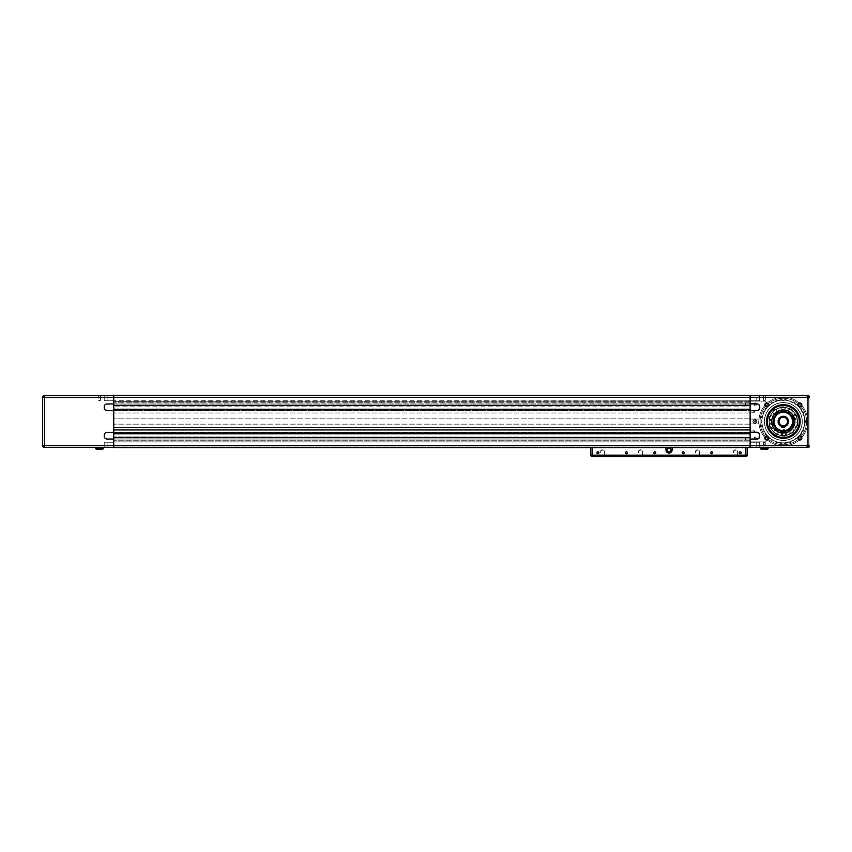 <?xml version="1.0" encoding="UTF-8"?>
<svg xmlns="http://www.w3.org/2000/svg" width="852" height="852" viewBox="0 0 852 852"><rect width="100%" height="100%" fill="white"/><g stroke="black" fill="none" stroke-linecap="round" stroke-linejoin="round"><path stroke-width="0.64" stroke-dasharray="4.26 3.19" d="M667.137 449.952A1.896 1.896 0 0 1 669.981 448.301A1.896 1.896 0 0 1 669.981 451.592A1.896 1.896 0 0 1 667.137 449.952M665.955 449.952A3.078 3.078 0 0 0 669.033 453.03A3.078 3.078 0 0 0 672.111 449.952L672.111 447.577L665.955 447.577L665.955 449.952M665.955 447.577L672.111 447.577M625.379 452.795A0.98 0.98 0 0 0 626.848 453.637A0.98 0.98 0 0 0 626.848 451.943A0.98 0.98 0 0 0 625.379 452.795A0.98 0.98 0 0 0 626.848 453.637A0.98 0.98 0 0 0 626.848 451.943A0.98 0.98 0 0 0 625.379 452.795A0.98 0.98 0 0 0 626.848 453.637A0.98 0.98 0 0 0 626.848 451.943A0.98 0.98 0 0 0 625.379 452.795M653.825 452.795A0.98 0.98 0 0 0 655.294 453.637A0.98 0.98 0 0 0 655.294 451.943A0.98 0.98 0 0 0 653.825 452.795A0.98 0.98 0 0 0 655.294 453.637A0.98 0.98 0 0 0 655.294 451.943A0.98 0.98 0 0 0 653.825 452.795A0.98 0.98 0 0 0 655.294 453.637A0.98 0.98 0 0 0 655.294 451.943A0.98 0.98 0 0 0 653.825 452.795M596.922 452.795A0.98 0.98 0 0 0 598.392 453.637A0.98 0.98 0 0 0 598.392 451.943A0.98 0.98 0 0 0 596.922 452.795A0.98 0.98 0 0 0 598.392 453.637A0.98 0.98 0 0 0 598.392 451.943A0.98 0.98 0 0 0 596.922 452.795A0.98 0.98 0 0 0 598.392 453.637A0.98 0.98 0 0 0 598.392 451.943A0.98 0.98 0 0 0 596.922 452.795M682.282 452.795A0.98 0.98 0 0 0 683.751 453.637A0.98 0.98 0 0 0 683.751 451.943A0.98 0.98 0 0 0 682.282 452.795A0.98 0.98 0 0 0 683.751 453.637A0.98 0.98 0 0 0 683.751 451.943A0.98 0.98 0 0 0 682.282 452.795A0.98 0.98 0 0 0 683.751 453.637A0.98 0.98 0 0 0 683.751 451.943A0.98 0.98 0 0 0 682.282 452.795M710.728 452.795A0.98 0.98 0 0 0 712.197 453.637A0.98 0.98 0 0 0 712.197 451.943A0.98 0.98 0 0 0 710.728 452.795A0.98 0.98 0 0 0 712.197 453.637A0.98 0.98 0 0 0 712.197 451.943A0.98 0.98 0 0 0 710.728 452.795A0.98 0.98 0 0 0 712.197 453.637A0.98 0.98 0 0 0 712.197 451.943A0.98 0.98 0 0 0 710.728 452.795M739.185 452.795A0.98 0.98 0 0 0 740.654 453.637A0.98 0.98 0 0 0 740.654 451.943A0.98 0.98 0 0 0 739.185 452.795A0.98 0.98 0 0 0 740.654 453.637A0.98 0.98 0 0 0 740.654 451.943A0.98 0.98 0 0 0 739.185 452.795A0.98 0.98 0 0 0 740.654 453.637A0.98 0.98 0 0 0 740.654 451.943A0.98 0.98 0 0 0 739.185 452.795M747.279 455.16A1.427 1.427 0 0 1 745.851 456.587L745.851 455.16L747.279 455.16L747.279 447.577L113.731 447.577L113.731 437.694L750.122 437.694L750.122 447.577L747.279 447.577M742.294 455.543L742.294 456.587L738.034 456.587L742.294 456.587L738.034 456.587L738.034 455.543L742.294 455.543L738.034 455.543M737.406 456.587L737.406 450.9L735.425 449.707L733.434 450.9L735.425 449.707L737.406 450.9L737.406 456.587L733.434 456.587L737.406 456.587L733.434 456.587L737.406 456.587L733.434 456.587L733.434 450.9L737.406 450.9L733.434 450.9L737.406 450.9L733.434 450.9L733.434 456.587M728.077 456.587L728.077 455.543L728.077 456.587L723.806 456.587L728.077 456.587L723.806 456.587L728.077 456.587L723.806 456.587L723.806 455.543L728.077 455.543L723.806 455.543L728.077 455.543L723.806 455.543L723.806 456.587M713.848 455.543L713.848 456.587L709.578 456.587L713.848 456.587L709.578 456.587L709.578 455.543L713.848 455.543L709.578 455.543M699.471 456.587L699.471 450.9L697.49 449.707L695.498 450.9L697.49 449.707L699.471 450.9L699.471 456.587L695.498 456.587L699.471 456.587L695.498 456.587L699.471 456.587L695.498 456.587L695.498 450.9L699.471 450.9L695.498 450.9L699.471 450.9L695.498 450.9L695.498 456.587M685.391 455.543L685.391 456.587L681.121 456.587L685.391 456.587L681.121 456.587L681.121 455.543L685.391 455.543L681.121 455.543M671.163 456.587L671.163 455.543L671.163 456.587L666.903 456.587L671.163 456.587L666.903 456.587L671.163 456.587L666.903 456.587L666.903 455.543L671.163 455.543L666.903 455.543L671.163 455.543L666.903 455.543L666.903 456.587M656.945 455.543L656.945 456.587L652.675 456.587L656.945 456.587L652.675 456.587L652.675 455.543L656.945 455.543L652.675 455.543M642.568 456.587L642.568 450.9L640.576 449.707L638.595 450.9L640.576 449.707L642.568 450.9L642.568 456.587L638.595 456.587L642.568 456.587L638.595 456.587L642.568 456.587L638.595 456.587L638.595 450.9L642.568 450.9L638.595 450.9L642.568 450.9L638.595 450.9L638.595 456.587M628.488 455.543L628.488 456.587L624.218 456.587L628.488 456.587L624.218 456.587L624.218 455.543L628.488 455.543L624.218 455.543M614.26 456.587L614.26 455.543L614.26 456.587L609.989 456.587L614.26 456.587L609.989 456.587L614.26 456.587L609.989 456.587L609.989 455.543L614.26 455.543L609.989 455.543L614.26 455.543L609.989 455.543L609.989 456.587M604.632 456.587L604.632 450.9L602.641 449.707L600.66 450.9L602.641 449.707L604.632 450.9L604.632 456.587L600.66 456.587L604.632 456.587L600.66 456.587L604.632 456.587L600.66 456.587L600.66 450.9L604.632 450.9L600.66 450.9L604.632 450.9L600.66 450.9L600.66 456.587M600.032 455.543L600.032 456.587L595.772 456.587L600.032 456.587L595.772 456.587L595.772 455.543L600.032 455.543L595.772 455.543M750.122 447.343L750.122 442.241L750.122 447.343L759.611 447.343L750.122 447.343M113.731 439.036L113.731 447.46L113.731 442.241L104.242 442.241L113.731 442.241L113.731 447.46L113.731 432.401L113.731 439.036L113.731 437.694L750.122 437.694L113.731 437.694L113.731 439.036L750.122 439.036L107.096 439.036L756.768 439.036A2.844 2.844 0 0 0 759.611 436.192L759.611 435.244A2.844 2.844 0 0 0 756.768 432.401L750.122 432.401L750.122 439.036L107.096 439.036A2.844 2.844 0 0 1 104.242 436.192A2.844 2.844 0 0 0 107.096 439.036A2.844 2.844 0 0 1 104.242 436.192L104.242 435.244A2.844 2.844 0 0 1 107.096 432.401A2.844 2.844 0 0 0 104.242 435.244A2.844 2.844 0 0 1 107.096 432.401L113.731 432.401L107.096 432.401L113.731 432.401L113.731 429.887L750.122 430.196L750.122 427.022L750.122 433.753L113.731 433.753L113.731 432.401L113.731 433.753L750.122 433.753L113.731 433.753L113.731 429.887L750.122 429.887L750.122 433.753L113.731 433.753L113.731 437.694L750.122 437.694L113.731 437.694L750.122 437.694L750.122 439.036L750.122 432.401L113.731 432.401L756.768 432.401L750.122 432.401L750.122 433.753L113.731 433.753M104.242 447.46L107.096 447.46L104.242 447.46L104.242 442.241L104.242 447.46L107.096 447.46L104.242 447.46L104.242 442.241L107.096 442.241L104.242 442.241L104.242 447.46M113.731 447.46L44.496 447.46A1.896 1.896 0 0 1 42.6 445.564L42.6 397.426L44.496 397.426L44.496 445.564L42.6 445.564M750.122 427.331L750.122 410.707L750.122 427.331L113.731 427.022L750.122 427.022L750.122 430.196L113.731 430.196L113.731 427.022L113.731 432.401L750.122 432.401L750.122 429.887L113.731 430.196L750.122 430.196L113.731 430.196L113.731 427.022L750.122 427.022L113.731 427.331L113.731 409.237L750.122 409.237L113.731 409.237L113.731 410.589L113.731 403.944L113.731 409.237L750.122 409.237L750.122 410.589L113.731 410.589L113.731 427.331L113.731 409.237L113.731 410.589L113.731 409.237L113.731 410.589L107.096 410.589L756.768 410.589L750.122 410.589L750.122 409.237L750.122 427.331L113.731 427.331M750.122 410.707L756.768 410.707A2.961 2.961 0 0 0 759.728 407.746L759.728 406.798A2.961 2.961 0 0 0 756.768 403.827L107.096 403.944A2.844 2.844 0 0 0 104.242 406.798L104.242 407.746A2.844 2.844 0 0 0 107.096 410.589A2.844 2.844 0 0 1 104.242 407.746A2.844 2.844 0 0 0 107.096 410.589L113.731 410.589M750.122 403.827L750.122 405.296L750.122 403.944L750.122 405.296L113.731 405.296L113.731 403.944L107.096 403.944A2.844 2.844 0 0 0 104.242 406.798L104.242 407.746L104.242 406.798A2.844 2.844 0 0 1 107.096 403.944L113.731 403.944L113.731 395.413L750.122 395.413L750.122 397.596L113.731 397.596L113.731 395.413L113.731 397.596L750.122 397.596L113.731 397.596L113.731 395.413L113.731 397.596L750.122 397.596L750.122 395.647L756.768 395.647L750.122 395.647L750.122 397.596L113.731 397.596L113.731 395.53L107.096 395.53L113.731 395.53L113.731 397.596L113.731 395.53L104.242 395.53L104.242 400.749L104.242 395.53L113.731 395.53L113.731 397.596L750.122 397.596L750.122 395.413L113.731 395.413L750.122 395.413L750.122 405.296L113.731 405.296L750.122 405.296L113.731 405.296L113.731 395.53L113.731 405.296L750.122 405.296L750.122 403.944L750.122 410.589L756.768 410.589A2.844 2.844 0 0 0 759.611 407.746L759.611 406.798A2.844 2.844 0 0 0 756.768 403.944L113.731 403.944L113.731 405.296L113.731 403.944L756.768 403.944L750.122 403.944L750.122 405.296L113.731 405.296L113.731 409.237L750.122 409.237L750.122 405.296L113.731 405.296M750.122 405.296L750.122 409.237L113.731 409.237L750.122 409.237L750.122 410.589L750.122 409.237L113.731 409.237M750.122 395.53L756.768 395.53L750.122 395.53L750.122 397.426L750.122 395.53L756.768 395.647L750.122 395.647L750.122 397.596L750.122 395.53L807.973 395.53A1.427 1.427 0 0 1 809.4 396.957L807.973 397.426L807.973 395.53M113.731 400.749L104.242 400.749L113.731 400.749L104.242 400.749L104.242 395.53L104.242 400.749L113.731 400.749L113.731 401.345L750.122 400.823L113.731 400.749M750.122 400.823L113.731 401.345L750.122 400.823M750.122 395.413L750.122 397.596L113.731 397.596L750.122 397.596L750.122 395.413L113.731 395.413M756.768 400.749L750.122 400.749L759.611 400.749L756.768 400.749L759.611 400.749L759.611 395.647L756.768 395.647L759.728 395.53L756.768 395.53L759.728 395.53L759.611 400.749L756.768 400.749L756.768 395.647L759.611 395.647L756.768 395.647L756.768 400.749M750.122 401.345L113.731 401.345L750.122 401.345M107.096 395.53L104.242 395.53L107.096 395.53L107.096 400.749L107.096 395.53M113.731 395.53L44.496 395.53A1.896 1.896 0 0 0 42.6 397.426A1.896 1.896 0 0 1 44.496 395.53L44.496 397.426L807.973 397.426L807.973 445.564L809.4 446.033A1.427 1.427 0 0 1 807.973 447.46L807.973 445.564L44.496 445.564L44.496 447.46M99.503 395.53L98.523 395.53L99.503 395.53M99.503 400.27L98.523 400.27L99.503 400.27M750.122 432.401L750.122 433.753L750.122 432.401L113.731 432.401M750.122 439.036L750.122 433.753M750.122 437.694L113.731 437.694M113.731 429.887L750.122 429.887M750.122 403.944L113.731 403.944M750.122 409.237L750.122 410.589M103.294 447.46L95.712 447.46L103.294 447.46L103.294 448.642L95.712 448.642L95.712 447.46M102.591 449.355L96.425 449.355M99.503 449.355L101.878 449.355L99.503 449.355M99.503 449.26L101.878 449.26L98.789 449.26L100.216 449.26L99.503 449.26L99.503 448.312L98.789 448.312L100.216 448.312L98.789 448.312L99.503 448.312L99.503 449.26L97.139 449.26L101.878 449.26L98.789 449.26L98.789 448.312L98.789 449.26L100.216 449.26L100.216 448.312L100.216 449.26L99.503 449.26L99.503 448.312L99.503 449.26M100.216 449.26L100.216 448.312L100.216 449.26M98.789 449.26L98.789 448.312L98.789 449.26M759.611 442.241L750.122 442.241L759.611 442.241L750.122 442.241L759.611 442.241L759.728 447.46L750.122 447.46L759.728 447.46L759.611 442.241M801.487 438.088A1.576 1.576 0 0 0 799.123 436.725A1.576 1.576 0 0 0 799.123 439.462A1.576 1.576 0 0 0 801.487 438.088A1.576 1.576 0 0 0 799.123 436.725A1.576 1.576 0 0 0 799.123 439.462A1.576 1.576 0 0 0 801.487 438.088A1.576 1.576 0 0 1 799.123 439.462A1.576 1.576 0 0 1 799.123 436.725A1.576 1.576 0 0 1 801.487 438.088M768.302 404.902A1.576 1.576 0 0 0 765.937 403.528A1.576 1.576 0 0 0 765.937 406.266A1.576 1.576 0 0 0 768.302 404.902A1.576 1.576 0 0 0 765.937 403.528A1.576 1.576 0 0 0 765.937 406.266A1.576 1.576 0 0 0 768.302 404.902A1.576 1.576 0 0 1 765.937 406.266A1.576 1.576 0 0 1 765.937 403.528A1.576 1.576 0 0 1 768.302 404.902M768.302 438.088A1.576 1.576 0 0 0 765.937 436.725A1.576 1.576 0 0 0 765.937 439.462A1.576 1.576 0 0 0 768.302 438.088A1.576 1.576 0 0 0 765.937 436.725A1.576 1.576 0 0 0 765.937 439.462A1.576 1.576 0 0 0 768.302 438.088A1.576 1.576 0 0 1 765.937 439.462A1.576 1.576 0 0 1 765.937 436.725A1.576 1.576 0 0 1 768.302 438.088M801.487 404.902A1.576 1.576 0 0 0 799.123 403.528A1.576 1.576 0 0 0 799.123 406.266A1.576 1.576 0 0 0 801.487 404.902A1.576 1.576 0 0 0 799.123 403.528A1.576 1.576 0 0 0 799.123 406.266A1.576 1.576 0 0 0 801.487 404.902A1.576 1.576 0 0 1 799.123 406.266A1.576 1.576 0 0 1 799.123 403.528A1.576 1.576 0 0 1 801.487 404.902M799.911 421.495A16.593 16.593 0 0 0 775.022 407.118A16.593 16.593 0 0 0 775.022 435.873A16.593 16.593 0 0 0 799.911 421.495A16.593 16.593 0 0 0 775.022 407.118A16.593 16.593 0 0 0 775.022 435.873A16.593 16.593 0 0 0 799.911 421.495A16.593 16.593 0 0 1 775.022 435.873A16.593 16.593 0 0 1 775.022 407.118A16.593 16.593 0 0 1 799.911 421.495M793.042 421.495A9.723 9.723 0 0 1 778.462 429.919A9.723 9.723 0 0 1 778.462 413.071A9.723 9.723 0 0 1 793.042 421.495A9.723 9.723 0 0 0 778.462 413.071A9.723 9.723 0 0 0 778.462 429.919A9.723 9.723 0 0 0 793.042 421.495A9.723 9.723 0 0 0 778.462 413.071A9.723 9.723 0 0 0 778.462 429.919A9.723 9.723 0 0 0 793.042 421.495M769.09 421.495A14.228 14.228 0 0 1 790.432 409.173A14.228 14.228 0 0 1 790.432 433.817A14.228 14.228 0 0 1 769.09 421.495A14.228 14.228 0 0 0 790.432 433.817A14.228 14.228 0 0 0 790.432 409.173A14.228 14.228 0 0 0 769.09 421.495A14.228 14.228 0 0 0 790.432 433.817A14.228 14.228 0 0 0 790.432 409.173A14.228 14.228 0 0 0 769.09 421.495A14.228 14.228 0 0 1 790.432 409.173A14.228 14.228 0 0 1 790.432 433.817A14.228 14.228 0 0 1 769.09 421.495M750.122 447.46L807.973 447.46M759.611 447.343L756.768 447.343L759.611 447.343M756.768 432.401A2.844 2.844 0 0 1 759.611 435.244L759.611 436.192A2.844 2.844 0 0 1 756.768 439.036A2.844 2.844 0 0 0 759.611 436.192L759.611 435.244A2.844 2.844 0 0 0 756.768 432.401L756.768 432.283A2.961 2.961 0 0 1 759.728 435.244L759.728 436.192A2.961 2.961 0 0 1 756.768 439.163L750.122 439.163M759.611 407.746A2.844 2.844 0 0 1 756.768 410.589A2.844 2.844 0 0 0 759.611 407.746L759.611 406.798L759.728 407.746M756.768 403.944A2.844 2.844 0 0 1 759.611 406.798A2.844 2.844 0 0 0 756.768 403.944L756.768 403.827M759.611 400.749L759.728 395.53L759.611 400.749M750.122 432.283L756.768 432.283M800.156 421.495A16.838 16.838 0 0 1 774.905 436.075A16.838 16.838 0 0 1 774.905 406.915A16.838 16.838 0 0 1 800.156 421.495M801.828 438.088A1.906 1.906 0 0 1 798.963 439.749A1.906 1.906 0 0 1 798.963 436.437A1.906 1.906 0 0 1 801.828 438.088M768.632 438.088A1.906 1.906 0 0 1 765.767 439.749A1.906 1.906 0 0 1 765.767 436.437A1.906 1.906 0 0 1 768.632 438.088M801.828 404.902A1.906 1.906 0 0 1 798.963 406.553A1.906 1.906 0 0 1 798.963 403.241A1.906 1.906 0 0 1 801.828 404.902M768.632 404.902A1.906 1.906 0 0 1 765.767 406.553A1.906 1.906 0 0 1 765.767 403.241A1.906 1.906 0 0 1 768.632 404.902M793.276 421.495A9.958 9.958 0 0 1 778.334 430.122A9.958 9.958 0 0 1 778.334 412.869A9.958 9.958 0 0 1 793.276 421.495M796.173 415.957A13.994 13.994 0 0 0 772.093 413.135A13.994 13.994 0 0 0 781.689 435.393A13.994 13.994 0 0 0 790.475 409.461L790.454 409.45A13.994 13.994 0 0 0 769.665 418.407L769.654 418.428A13.994 13.994 0 0 0 770.464 427.022L770.464 427.044A13.994 13.994 0 0 0 776.161 433.53L776.183 433.54A13.994 13.994 0 0 0 784.607 435.436L784.628 435.436A13.994 13.994 0 0 0 796.173 415.968L796.173 415.968A13.994 13.994 0 0 1 796.982 424.562L796.971 424.584A13.994 13.994 0 0 1 792.573 432.007L792.552 432.017A13.994 13.994 0 0 1 784.628 435.436L784.607 435.436A13.994 13.994 0 0 1 776.183 433.54L776.161 433.53A13.994 13.994 0 0 1 770.464 427.044L770.464 427.022A13.994 13.994 0 0 1 769.654 418.428L769.665 418.407A13.994 13.994 0 0 1 774.074 410.983L774.085 410.973A13.994 13.994 0 0 1 782.008 407.554L782.029 407.554A13.994 13.994 0 0 1 790.454 409.45L790.475 409.461A13.994 13.994 0 0 1 796.173 415.946L796.173 415.946A13.994 13.994 0 0 1 781.689 435.393A13.994 13.994 0 0 1 772.093 413.135A13.994 13.994 0 0 1 796.173 415.957M793.979 416.894L793.979 416.905A11.608 11.608 0 0 0 789.25 411.516L789.24 411.505A11.608 11.608 0 0 0 771.997 418.939L771.987 418.95A11.608 11.608 0 0 0 784.383 433.05L784.404 433.05A11.608 11.608 0 0 0 794.639 424.051L794.639 424.051A11.608 11.608 0 0 0 793.979 416.905A11.608 11.608 0 0 1 781.966 433.029A11.608 11.608 0 0 1 774.01 414.562A11.608 11.608 0 0 1 793.979 416.905A11.608 11.608 0 0 0 789.25 411.516L789.24 411.505A11.608 11.608 0 0 0 782.253 409.94L782.232 409.94A11.608 11.608 0 0 0 775.661 412.773L775.65 412.783A11.608 11.608 0 0 0 771.997 418.939L771.987 418.95A11.608 11.608 0 0 0 772.657 426.085L772.657 426.096A11.608 11.608 0 0 0 777.386 431.474L777.407 431.485A11.608 11.608 0 0 0 784.383 433.05L784.404 433.05A11.608 11.608 0 0 0 790.976 430.217L790.986 430.207A11.608 11.608 0 0 0 794.639 424.051L794.639 424.051A11.608 11.608 0 0 0 774.01 414.562A11.608 11.608 0 0 0 781.966 433.029A11.608 11.608 0 0 0 793.979 416.905M798.122 415.116A16.124 16.124 0 0 1 781.444 437.513A16.124 16.124 0 0 1 770.389 411.867A16.124 16.124 0 0 1 798.122 415.116A16.124 16.124 0 0 1 786.577 437.289A16.124 16.124 0 0 1 767.194 421.495A16.124 16.124 0 0 1 798.122 415.116A16.124 16.124 0 0 1 781.444 437.513A16.124 16.124 0 0 1 770.389 411.867A16.124 16.124 0 0 1 798.122 415.116A16.124 16.124 0 0 0 767.194 421.495A16.124 16.124 0 0 0 783.457 437.619A16.124 16.124 0 0 0 799.442 421.399A16.124 16.124 0 0 0 783.276 405.371A16.124 16.124 0 0 0 767.194 421.495A16.124 16.124 0 0 0 786.577 437.289A16.124 16.124 0 0 0 798.122 415.116M758.919 420.409L758.919 422.581A24.42 24.42 0 0 0 784.042 445.905A24.42 24.42 0 0 0 807.739 421.133A24.42 24.42 0 0 0 783.318 397.075A24.42 24.42 0 0 0 758.919 420.409A24.42 24.42 0 0 1 784.042 397.085A24.42 24.42 0 0 1 807.739 421.857A24.42 24.42 0 0 1 783.318 445.915L113.731 445.915L783.318 445.915A24.42 24.42 0 0 0 807.739 421.495A24.42 24.42 0 0 0 783.318 397.075A24.42 24.42 0 0 1 807.739 421.495A24.42 24.42 0 0 1 765.937 438.652A24.42 24.42 0 0 0 783.318 445.915A24.42 24.42 0 0 1 758.919 422.581L758.919 420.409M765.937 438.652A24.42 24.42 0 0 1 765.937 404.338A1.896 1.896 0 0 0 764.595 401.1L113.731 401.1L113.731 397.075L113.731 445.915L113.731 401.1L764.595 401.1A1.896 1.896 0 0 1 765.937 404.338A24.42 24.42 0 0 0 765.937 438.652A1.896 1.896 0 0 1 764.595 441.89A1.896 1.896 0 0 0 765.937 438.652A1.896 1.896 0 0 1 764.595 441.89L113.731 441.89L764.595 441.89A1.896 1.896 0 0 0 765.937 438.652M783.318 397.075A24.42 24.42 0 0 0 765.937 404.338A24.42 24.42 0 0 1 783.318 397.075L113.731 397.075L783.318 397.075M750.484 446.863L750.718 445.915L750.484 446.863M750.484 396.84L750.718 395.892L750.484 396.84M750.718 395.892L805.246 395.892A3.791 3.791 0 0 1 809.049 399.684A3.791 3.791 0 0 0 805.246 395.892L750.718 395.892M809.049 399.684L809.049 443.306A3.791 3.791 0 0 1 805.246 447.098A3.791 3.791 0 0 0 809.049 443.306L809.049 399.684M805.246 447.098L750.718 447.098L805.246 447.098M765.937 404.338A1.896 1.896 0 0 0 764.595 401.1L113.731 401.1L764.595 401.1A1.896 1.896 0 0 1 765.937 404.338M783.457 437.619A16.124 16.124 0 0 0 797.216 413.316A16.124 16.124 0 0 0 769.281 413.55A16.124 16.124 0 0 0 783.457 437.619A16.124 16.124 0 0 0 797.216 413.316A16.124 16.124 0 0 0 769.281 413.55A16.124 16.124 0 0 0 783.457 437.619A16.124 16.124 0 0 1 767.194 421.495A16.124 16.124 0 0 1 783.276 405.371A16.124 16.124 0 0 1 799.442 421.399A16.124 16.124 0 0 1 783.457 437.619M113.731 441.89L764.595 441.89L113.731 441.89M792.03 417.746A9.489 9.489 0 0 0 773.925 422.773A9.489 9.489 0 0 0 783.318 430.984A9.489 9.489 0 0 0 792.03 417.746A9.489 9.489 0 0 0 775.714 415.829A9.489 9.489 0 0 0 782.211 430.91A9.489 9.489 0 0 0 792.03 417.746A9.489 9.489 0 0 0 773.925 422.773A9.489 9.489 0 0 0 785.863 430.633A9.489 9.489 0 0 0 792.03 417.746M783.318 430.984A9.489 9.489 0 0 1 775.107 416.756A9.489 9.489 0 0 1 791.529 416.756A9.489 9.489 0 0 1 783.318 430.984A9.489 9.489 0 0 0 783.403 430.974A9.489 9.489 0 0 0 791.508 416.703A9.489 9.489 0 0 0 775.096 416.777A9.489 9.489 0 0 0 783.318 430.984M783.318 430.739A9.244 9.244 0 0 0 791.327 416.873A9.244 9.244 0 0 0 775.309 416.873A9.244 9.244 0 0 0 783.318 430.739M783.318 432.635A11.14 11.14 0 0 0 792.967 415.925A11.14 11.14 0 0 0 773.669 415.925A11.14 11.14 0 0 0 783.318 432.635M783.318 432.88A11.385 11.385 0 0 1 773.467 415.808A11.385 11.385 0 0 1 793.169 415.808A11.385 11.385 0 0 1 783.318 432.88A11.385 11.385 0 0 0 793.169 415.808A11.385 11.385 0 0 0 773.467 415.808A11.385 11.385 0 0 0 783.318 432.88M795.172 421.495A11.853 11.853 0 0 1 777.386 431.762A11.853 11.853 0 0 1 777.386 411.228A11.853 11.853 0 0 1 795.172 421.495A11.853 11.853 0 0 0 777.386 411.228A11.853 11.853 0 0 0 777.386 431.762A11.853 11.853 0 0 0 795.172 421.495M783.318 440.346A18.85 18.85 0 0 0 799.645 412.07A18.85 18.85 0 0 0 766.992 412.07A18.85 18.85 0 0 0 783.318 440.346A18.85 18.85 0 0 1 766.992 412.07A18.85 18.85 0 0 1 799.645 412.07A18.85 18.85 0 0 1 783.318 440.346M783.318 440.463A18.968 18.968 0 0 1 766.896 412.006A18.968 18.968 0 0 1 799.74 412.006A18.968 18.968 0 0 1 783.318 440.463A18.968 18.968 0 0 1 766.896 412.006A18.968 18.968 0 0 1 799.74 412.006A18.968 18.968 0 0 1 783.318 440.463A18.968 18.968 0 0 0 799.74 412.006A18.968 18.968 0 0 0 766.896 412.006A18.968 18.968 0 0 0 783.318 440.463A18.968 18.968 0 0 0 799.74 412.006A18.968 18.968 0 0 0 766.896 412.006A18.968 18.968 0 0 0 783.318 440.463M783.318 442.838A21.343 21.343 0 0 1 764.84 410.824A21.343 21.343 0 0 1 801.796 410.824A21.343 21.343 0 0 1 783.318 442.838A21.343 21.343 0 0 0 801.796 410.824A21.343 21.343 0 0 0 764.84 410.824A21.343 21.343 0 0 0 783.318 442.838M783.318 444.733A23.238 23.238 0 0 1 763.2 409.876A23.238 23.238 0 0 1 803.447 409.876A23.238 23.238 0 0 1 783.318 444.733A23.238 23.238 0 0 1 763.2 409.876A23.238 23.238 0 0 1 803.447 409.876A23.238 23.238 0 0 1 783.318 444.733A23.238 23.238 0 0 0 803.447 409.876A23.238 23.238 0 0 0 763.2 409.876A23.238 23.238 0 0 0 783.318 444.733A23.238 23.238 0 0 0 803.447 409.876A23.238 23.238 0 0 0 763.2 409.876A23.238 23.238 0 0 0 783.318 444.733M783.318 442.923A21.438 21.438 0 0 1 782.274 442.902L784.362 442.902A21.438 21.438 0 0 0 786.747 442.657L786.673 442.987A0.714 0.714 0 0 1 786.066 443.53A0.714 0.714 0 0 0 786.673 442.987L786.747 442.657A21.438 21.438 0 0 1 783.318 442.923A21.438 21.438 0 0 0 784.362 442.902L782.274 442.902A21.438 21.438 0 0 1 779.889 442.657A21.438 21.438 0 0 0 783.318 442.923M779.889 442.657A21.438 21.438 0 0 1 777.844 442.22L779.889 442.657L777.844 442.22A21.438 21.438 0 0 1 775.565 441.474A21.438 21.438 0 0 0 779.889 442.657L779.963 442.987A0.714 0.714 0 0 0 780.57 443.53A0.714 0.714 0 0 1 779.963 442.987L779.889 442.657M775.565 441.474A21.438 21.438 0 0 1 773.659 440.622L775.565 441.474L773.659 440.622A21.438 21.438 0 0 1 771.582 439.43A21.438 21.438 0 0 0 775.565 441.474L775.576 441.815A0.714 0.714 0 0 0 776.044 442.476A0.714 0.714 0 0 1 775.576 441.815L775.565 441.474M771.582 439.43A21.438 21.438 0 0 1 769.888 438.205L771.582 439.43L769.888 438.205A21.438 21.438 0 0 1 768.11 436.597A21.438 21.438 0 0 0 771.582 439.43L771.518 439.76A0.714 0.714 0 0 0 771.848 440.505A0.714 0.714 0 0 1 771.518 439.76L771.582 439.43M768.11 436.597A21.438 21.438 0 0 1 766.715 435.042L768.11 436.597L766.715 435.042A21.438 21.438 0 0 1 765.298 433.104A21.438 21.438 0 0 0 768.11 436.597L767.971 436.906A0.714 0.714 0 0 0 768.142 437.704A0.714 0.714 0 0 1 767.971 436.906L768.11 436.597M765.298 433.104A21.438 21.438 0 0 1 764.255 431.293L765.298 433.104L764.255 431.293A21.438 21.438 0 0 1 763.285 429.099A21.438 21.438 0 0 0 765.298 433.104L765.107 433.38A0.714 0.714 0 0 0 765.107 434.2A0.714 0.714 0 0 1 765.107 433.38L765.298 433.104M763.285 429.099A21.438 21.438 0 0 1 762.636 427.118L763.285 429.099L762.636 427.118A21.438 21.438 0 0 1 762.135 424.775A21.438 21.438 0 0 0 763.285 429.099L763.03 429.333A0.714 0.714 0 0 0 762.859 430.132A0.714 0.714 0 0 1 763.03 429.333L763.285 429.099M762.135 424.775A21.438 21.438 0 0 1 761.922 422.698L762.135 424.775L761.922 422.698A21.438 21.438 0 0 1 761.922 420.292A21.438 21.438 0 0 0 762.135 424.775L761.848 424.946A0.714 0.714 0 0 0 761.518 425.691A0.714 0.714 0 0 1 761.848 424.946L762.135 424.775M761.922 420.292A21.438 21.438 0 0 1 762.135 418.215L761.922 420.292L762.135 418.215A21.438 21.438 0 0 1 762.636 415.872A21.438 21.438 0 0 0 761.922 420.292L761.592 420.409A0.714 0.714 0 0 0 761.113 421.069A0.714 0.714 0 0 1 761.592 420.409L761.922 420.292M762.636 415.872A21.438 21.438 0 0 1 763.285 413.891L762.636 415.872L763.285 413.891A21.438 21.438 0 0 1 764.255 411.697A21.438 21.438 0 0 0 762.636 415.872L762.295 415.914A0.714 0.714 0 0 0 761.688 416.458A0.714 0.714 0 0 1 762.295 415.914L762.636 415.872M764.255 411.697A21.438 21.438 0 0 1 765.298 409.887L764.255 411.697L765.298 409.887A21.438 21.438 0 0 1 766.715 407.948A21.438 21.438 0 0 0 764.255 411.697L763.914 411.665A0.714 0.714 0 0 0 763.211 412.07A0.714 0.714 0 0 1 763.914 411.665L764.255 411.697M766.715 407.948A21.438 21.438 0 0 1 768.11 406.393L766.715 407.948L768.11 406.393A21.438 21.438 0 0 1 769.888 404.785A21.438 21.438 0 0 0 766.715 407.948L766.385 407.842A0.714 0.714 0 0 0 765.607 408.097A0.714 0.714 0 0 1 766.385 407.842L766.715 407.948M769.888 404.785A21.438 21.438 0 0 1 771.582 403.56L769.888 404.785L771.582 403.56A21.438 21.438 0 0 1 773.659 402.368A21.438 21.438 0 0 0 769.888 404.785L769.59 404.625A0.714 0.714 0 0 0 768.781 404.711A0.714 0.714 0 0 1 769.59 404.625L769.888 404.785M773.659 402.368A21.438 21.438 0 0 1 775.565 401.516L773.659 402.368L775.565 401.516A21.438 21.438 0 0 1 777.844 400.77A21.438 21.438 0 0 0 773.659 402.368L773.403 402.144A0.714 0.714 0 0 0 772.594 402.059A0.714 0.714 0 0 1 773.403 402.144L773.659 402.368M777.844 400.77A21.438 21.438 0 0 1 779.889 400.333L777.844 400.77L779.889 400.333A21.438 21.438 0 0 1 782.274 400.089A21.438 21.438 0 0 0 777.844 400.77L777.642 400.504A0.714 0.714 0 0 0 776.864 400.248A0.714 0.714 0 0 1 777.642 400.504L777.844 400.77M782.274 400.089A21.438 21.438 0 0 1 784.362 400.089L784.511 399.78A0.714 0.714 0 0 1 785.214 399.375A22.205 22.205 0 0 1 786.066 399.46A0.714 0.714 0 0 1 786.673 400.003L786.747 400.333A21.438 21.438 0 0 0 784.362 400.089A21.438 21.438 0 0 1 788.792 400.77L788.995 400.504A0.714 0.714 0 0 1 789.772 400.248A22.205 22.205 0 0 1 790.592 400.515A0.714 0.714 0 0 1 791.061 401.175L791.071 401.516A21.438 21.438 0 0 0 788.792 400.77A21.438 21.438 0 0 1 792.978 402.368L793.233 402.144A0.714 0.714 0 0 1 794.043 402.059A22.205 22.205 0 0 1 794.788 402.485A0.714 0.714 0 0 1 795.118 403.23L795.054 403.56A21.438 21.438 0 0 0 792.978 402.368A21.438 21.438 0 0 1 796.748 404.785L797.046 404.625A0.714 0.714 0 0 1 797.855 404.711A22.205 22.205 0 0 1 798.494 405.286A0.714 0.714 0 0 1 798.665 406.084L798.526 406.393A21.438 21.438 0 0 0 796.748 404.785A21.438 21.438 0 0 1 799.922 407.948L800.252 407.842A0.714 0.714 0 0 1 801.029 408.097A22.205 22.205 0 0 1 801.53 408.79A0.714 0.714 0 0 1 801.53 409.61L801.338 409.887A21.438 21.438 0 0 0 799.922 407.948A21.438 21.438 0 0 1 802.382 411.697L802.722 411.665A0.714 0.714 0 0 1 803.425 412.07A22.205 22.205 0 0 1 803.777 412.858A0.714 0.714 0 0 1 803.606 413.657L803.351 413.891A21.438 21.438 0 0 0 802.382 411.697A21.438 21.438 0 0 1 804 415.872L804.341 415.914A0.714 0.714 0 0 1 804.948 416.458A22.205 22.205 0 0 1 805.119 417.299A0.714 0.714 0 0 1 804.789 418.044L804.501 418.215A21.438 21.438 0 0 0 804 415.872A21.438 21.438 0 0 1 804.714 420.292L805.044 420.409A0.714 0.714 0 0 1 805.523 421.069A22.205 22.205 0 0 1 805.523 421.921A0.714 0.714 0 0 1 805.044 422.581L804.714 422.698A21.438 21.438 0 0 0 804.714 420.292A21.438 21.438 0 0 1 804.501 424.775L804.789 424.946A0.714 0.714 0 0 1 805.119 425.691A22.205 22.205 0 0 1 804.948 426.532A0.714 0.714 0 0 1 804.341 427.076L804 427.118A21.438 21.438 0 0 0 804.501 424.775A21.438 21.438 0 0 1 803.351 429.099L803.606 429.333A0.714 0.714 0 0 1 803.777 430.132A22.205 22.205 0 0 1 803.425 430.92A0.714 0.714 0 0 1 802.722 431.325L802.382 431.293A21.438 21.438 0 0 0 803.351 429.099A21.438 21.438 0 0 1 801.338 433.104L801.53 433.38A0.714 0.714 0 0 1 801.53 434.2A22.205 22.205 0 0 1 801.029 434.893A0.714 0.714 0 0 1 800.252 435.148L799.922 435.042A21.438 21.438 0 0 0 801.338 433.104A21.438 21.438 0 0 1 798.526 436.597L798.665 436.906A0.714 0.714 0 0 1 798.494 437.704A22.205 22.205 0 0 1 797.855 438.279A0.714 0.714 0 0 1 797.046 438.365L796.748 438.205A21.438 21.438 0 0 0 798.526 436.597A21.438 21.438 0 0 1 795.054 439.43L795.118 439.76A0.714 0.714 0 0 1 794.788 440.505A22.205 22.205 0 0 1 794.043 440.931A0.714 0.714 0 0 1 793.233 440.846L792.978 440.622A21.438 21.438 0 0 0 795.054 439.43A21.438 21.438 0 0 1 791.071 441.474L791.061 441.815A0.714 0.714 0 0 1 790.592 442.476A22.205 22.205 0 0 1 789.772 442.742A0.714 0.714 0 0 1 788.995 442.486L788.792 442.22A21.438 21.438 0 0 0 791.071 441.474A21.438 21.438 0 0 1 786.747 442.657L786.747 442.657A21.438 21.438 0 0 0 788.792 442.22L786.822 442.337L788.313 441.847L788.995 442.486A0.714 0.714 0 0 0 789.772 442.742A22.205 22.205 0 0 0 790.592 442.476A0.714 0.714 0 0 0 791.061 441.815L791.071 441.474A21.438 21.438 0 0 0 792.978 440.622L791.082 441.155L792.435 440.367L793.233 440.846A0.714 0.714 0 0 0 794.043 440.931A22.205 22.205 0 0 0 794.788 440.505A0.714 0.714 0 0 0 795.118 439.76L795.054 439.43A21.438 21.438 0 0 0 796.748 438.205L794.991 439.11L796.151 438.066L797.046 438.365A0.714 0.714 0 0 0 797.855 438.279A22.205 22.205 0 0 0 798.494 437.704A0.714 0.714 0 0 0 798.665 436.906L798.526 436.597A21.438 21.438 0 0 0 799.922 435.042L798.399 436.299L799.325 435.031L800.252 435.148A0.714 0.714 0 0 0 801.029 434.893A22.205 22.205 0 0 0 801.53 434.2A0.714 0.714 0 0 0 801.53 433.38L801.338 433.104A21.438 21.438 0 0 0 802.382 431.293L801.146 432.837L801.785 431.41L802.722 431.325A0.714 0.714 0 0 0 803.425 430.92A22.205 22.205 0 0 0 803.777 430.132A0.714 0.714 0 0 0 803.606 429.333L803.351 429.099A21.438 21.438 0 0 0 804 427.118L803.116 428.886L803.447 427.353L804.341 427.076A0.714 0.714 0 0 0 804.948 426.532A22.205 22.205 0 0 0 805.119 425.691A0.714 0.714 0 0 0 804.789 424.946L804.501 424.775A21.438 21.438 0 0 0 804.714 422.698L804.224 424.605L804.224 423.039L805.044 422.581A0.714 0.714 0 0 0 805.523 421.921A22.205 22.205 0 0 0 805.523 421.069A0.714 0.714 0 0 0 805.044 420.409L804.714 420.292A21.438 21.438 0 0 0 804.501 418.215L804.405 420.185L804.086 418.662L804.789 418.044A0.714 0.714 0 0 0 805.119 417.299A22.205 22.205 0 0 0 804.948 416.458A0.714 0.714 0 0 0 804.341 415.914L804 415.872A21.438 21.438 0 0 0 803.351 413.891L803.681 415.829L803.042 414.402L803.606 413.657A0.714 0.714 0 0 0 803.777 412.858A22.205 22.205 0 0 0 803.425 412.07A0.714 0.714 0 0 0 802.722 411.665L802.382 411.697A21.438 21.438 0 0 0 801.338 409.887L802.052 411.729L801.136 410.462L801.53 409.61A0.714 0.714 0 0 0 801.53 408.79A22.205 22.205 0 0 0 801.029 408.097A0.714 0.714 0 0 0 800.252 407.842L799.922 407.948A21.438 21.438 0 0 0 798.526 406.393L799.613 408.044L798.452 407L798.665 406.084A0.714 0.714 0 0 0 798.494 405.286A22.205 22.205 0 0 0 797.855 404.711A0.714 0.714 0 0 0 797.046 404.625L796.748 404.785A21.438 21.438 0 0 0 795.054 403.56L796.46 404.945L795.108 404.167L795.118 403.23A0.714 0.714 0 0 0 794.788 402.485A22.205 22.205 0 0 0 794.043 402.059A0.714 0.714 0 0 0 793.233 402.144L792.978 402.368A21.438 21.438 0 0 0 791.071 401.516L792.733 402.581L791.242 402.091L791.061 401.175A0.714 0.714 0 0 0 790.592 400.515A22.205 22.205 0 0 0 789.772 400.248A0.714 0.714 0 0 0 788.995 400.504L788.792 400.77A21.438 21.438 0 0 0 786.747 400.333L788.59 401.036L787.035 400.866L786.673 400.003A0.714 0.714 0 0 0 786.066 399.46A22.205 22.205 0 0 0 785.214 399.375A0.714 0.714 0 0 0 784.511 399.78L784.362 400.089A21.438 21.438 0 0 0 782.274 400.089L782.125 399.78A0.714 0.714 0 0 0 781.422 399.375A0.714 0.714 0 0 1 782.125 399.78L782.274 400.089M786.066 443.53A22.205 22.205 0 0 1 785.214 443.615A0.714 0.714 0 0 1 784.511 443.21A0.714 0.714 0 0 0 785.214 443.615A22.205 22.205 0 0 0 786.066 443.53M782.125 443.21A0.714 0.714 0 0 1 781.422 443.615A0.714 0.714 0 0 0 782.125 443.21M781.422 443.615A22.205 22.205 0 0 1 780.57 443.53A22.205 22.205 0 0 0 781.422 443.615M777.642 442.486A0.714 0.714 0 0 1 776.864 442.742A0.714 0.714 0 0 0 777.642 442.486M776.864 442.742A22.205 22.205 0 0 1 776.044 442.476A22.205 22.205 0 0 0 776.864 442.742M773.403 440.846A0.714 0.714 0 0 1 772.594 440.931A0.714 0.714 0 0 0 773.403 440.846M772.594 440.931A22.205 22.205 0 0 1 771.848 440.505A22.205 22.205 0 0 0 772.594 440.931M769.59 438.365A0.714 0.714 0 0 1 768.781 438.279A0.714 0.714 0 0 0 769.59 438.365M768.781 438.279A22.205 22.205 0 0 1 768.142 437.704A22.205 22.205 0 0 0 768.781 438.279M766.385 435.148A0.714 0.714 0 0 1 765.607 434.893A0.714 0.714 0 0 0 766.385 435.148M765.607 434.893A22.205 22.205 0 0 1 765.107 434.2A22.205 22.205 0 0 0 765.607 434.893M763.914 431.325A0.714 0.714 0 0 1 763.211 430.92A0.714 0.714 0 0 0 763.914 431.325M763.211 430.92A22.205 22.205 0 0 1 762.859 430.132A22.205 22.205 0 0 0 763.211 430.92M762.295 427.076A0.714 0.714 0 0 1 761.688 426.532A0.714 0.714 0 0 0 762.295 427.076M761.688 426.532A22.205 22.205 0 0 1 761.518 425.691A22.205 22.205 0 0 0 761.688 426.532M761.592 422.581A0.714 0.714 0 0 1 761.113 421.921A0.714 0.714 0 0 0 761.592 422.581M761.113 421.921A22.205 22.205 0 0 1 761.113 421.069A22.205 22.205 0 0 0 761.113 421.921M761.848 418.044A0.714 0.714 0 0 1 761.518 417.299A0.714 0.714 0 0 0 761.848 418.044M761.518 417.299A22.205 22.205 0 0 1 761.688 416.458A22.205 22.205 0 0 0 761.518 417.299M763.03 413.657A0.714 0.714 0 0 1 762.859 412.858A0.714 0.714 0 0 0 763.03 413.657M762.859 412.858A22.205 22.205 0 0 1 763.211 412.07A22.205 22.205 0 0 0 762.859 412.858M765.107 409.61A0.714 0.714 0 0 1 765.107 408.79A0.714 0.714 0 0 0 765.107 409.61M765.107 408.79A22.205 22.205 0 0 1 765.607 408.097A22.205 22.205 0 0 0 765.107 408.79M767.971 406.084A0.714 0.714 0 0 1 768.142 405.286A0.714 0.714 0 0 0 767.971 406.084M768.142 405.286A22.205 22.205 0 0 1 768.781 404.711A22.205 22.205 0 0 0 768.142 405.286M771.518 403.23A0.714 0.714 0 0 1 771.848 402.485A0.714 0.714 0 0 0 771.518 403.23M771.848 402.485A22.205 22.205 0 0 1 772.594 402.059A22.205 22.205 0 0 0 771.848 402.485M775.576 401.175A0.714 0.714 0 0 1 776.044 400.515A0.714 0.714 0 0 0 775.576 401.175M776.044 400.515A22.205 22.205 0 0 1 776.864 400.248A22.205 22.205 0 0 0 776.044 400.515M779.963 400.003A0.714 0.714 0 0 1 780.57 399.46A0.714 0.714 0 0 0 779.963 400.003M780.57 399.46A22.205 22.205 0 0 1 781.422 399.375A22.205 22.205 0 0 0 780.57 399.46M782.668 400.546L783.968 400.546L782.668 400.546M771.465 421.495A11.853 11.853 0 0 1 789.25 411.228A11.853 11.853 0 0 1 789.25 431.762A11.853 11.853 0 0 1 771.465 421.495A11.853 11.853 0 0 0 789.25 431.762A11.853 11.853 0 0 0 789.25 411.228A11.853 11.853 0 0 0 771.465 421.495M771.699 421.495A11.619 11.619 0 0 1 789.122 411.431A11.619 11.619 0 0 1 789.122 431.559A11.619 11.619 0 0 1 771.699 421.495M783.414 433.104A11.608 11.608 0 0 1 773.211 415.776A11.608 11.608 0 0 1 793.318 415.606A11.608 11.608 0 0 1 783.414 433.104L783.414 433.104A11.608 11.608 0 0 1 776.587 430.952L776.566 430.942A11.608 11.608 0 0 1 772.317 425.191L772.306 425.169A11.608 11.608 0 0 1 772.242 418.012L772.253 417.991A11.608 11.608 0 0 1 776.406 412.166L776.417 412.155A11.608 11.608 0 0 1 783.212 409.887L783.233 409.887A11.608 11.608 0 0 1 790.049 412.038L790.07 412.048A11.608 11.608 0 0 1 794.32 417.799L794.33 417.821A11.608 11.608 0 0 1 794.394 424.978L794.383 424.999A11.608 11.608 0 0 1 790.23 430.824L790.219 430.835A11.608 11.608 0 0 1 776.587 430.952L776.566 430.942A11.608 11.608 0 0 1 772.317 425.191L772.306 425.169A11.608 11.608 0 0 1 776.406 412.166L776.417 412.155A11.608 11.608 0 0 1 783.212 409.887L783.233 409.887A11.608 11.608 0 0 1 790.23 430.824L790.23 430.824A11.608 11.608 0 0 1 783.425 433.104L783.425 433.104A11.608 11.608 0 0 0 793.318 415.606A11.608 11.608 0 0 0 773.211 415.776A11.608 11.608 0 0 0 783.414 433.104L783.425 433.104M783.446 435.489L783.446 435.489A13.994 13.994 0 0 0 791.636 432.752A13.994 13.994 0 0 1 783.446 435.489M783.425 435.489L783.425 435.489A13.994 13.994 0 0 1 775.192 432.901L775.182 432.88A13.994 13.994 0 0 1 769.963 417.288L769.974 417.278A13.994 13.994 0 0 1 791.444 410.089L791.455 410.11A13.994 13.994 0 0 1 796.588 417.043L796.599 417.065A13.994 13.994 0 0 1 796.673 425.702L796.663 425.712A13.994 13.994 0 0 1 791.657 432.741L791.657 432.741A13.994 13.994 0 0 0 796.663 425.712L796.673 425.702A13.994 13.994 0 0 0 796.599 417.065L796.588 417.043A13.994 13.994 0 0 0 791.455 410.11L791.444 410.089A13.994 13.994 0 0 0 783.212 407.501L783.19 407.501A13.994 13.994 0 0 0 775 410.238L774.99 410.249A13.994 13.994 0 0 0 769.974 417.278L769.963 417.288A13.994 13.994 0 0 0 770.038 425.925L770.048 425.947A13.994 13.994 0 0 0 775.182 432.88L775.192 432.901A13.994 13.994 0 0 0 783.425 435.489A13.994 13.994 0 0 1 771.135 414.604A13.994 13.994 0 0 1 795.385 414.392A13.994 13.994 0 0 1 783.435 435.489A13.994 13.994 0 0 0 795.385 414.392A13.994 13.994 0 0 0 771.135 414.604A13.994 13.994 0 0 0 783.435 435.489M783.318 426.234A4.739 4.739 0 0 1 778.579 421.495A4.739 4.739 0 0 1 783.318 416.756A4.739 4.739 0 0 1 788.057 421.495A4.739 4.739 0 0 1 783.318 426.234M784.745 426.021L784.745 427.427L781.891 427.427L781.891 426.021M764.351 395.53L763.136 395.53L764.351 395.53M764.351 395.765L763.371 395.765L764.351 395.765M764.351 400.27L763.371 400.27L764.351 400.27M768.142 447.46L760.559 447.46L768.142 447.46L768.142 448.642L760.559 448.642L760.559 447.46M767.428 449.355L761.273 449.355M764.351 449.355L761.976 449.355L764.351 449.355M766.725 449.355L761.976 449.451L765.064 449.451L764.351 449.451L764.351 448.503L763.637 448.503L765.064 448.503L763.637 448.503L764.351 448.503L764.351 449.451L766.725 449.451L761.976 449.355M765.064 449.451L765.064 448.503L765.064 449.451L763.637 449.451L763.637 448.503L763.637 449.451L765.064 449.451L765.064 448.503L765.064 449.451M764.351 449.451L764.351 448.503L764.351 449.451M763.637 449.451L763.637 448.503L763.637 449.451M113.731 421.495L113.731 418.843L113.731 421.495M750.122 421.495L750.122 424.147L750.122 421.495M750.356 421.495L750.356 423.913L750.356 421.495M758.663 421.495L758.663 423.913L758.663 421.495M752.88 421.495C754.201 418.918 755.532 418.918 756.853 421.495L754.861 423.476L752.88 421.495A1.981 1.981 0 0 1 755.862 419.77A1.981 1.981 0 0 1 755.862 423.21A1.981 1.981 0 0 1 752.88 421.495C754.201 424.072 755.532 424.072 756.853 421.495L754.861 419.514L752.88 421.495A1.981 1.981 0 0 0 755.862 423.21A1.981 1.981 0 0 0 755.862 419.77A1.981 1.981 0 0 0 752.88 421.495M754.861 422.091A0.596 0.596 0 0 1 754.276 421.495A0.596 0.596 0 0 1 754.861 420.899A0.596 0.596 0 0 1 755.458 421.495A0.596 0.596 0 0 1 754.861 422.091M754.318 421.271A0.596 0.596 0 0 0 755.096 422.038A0.596 0.596 0 0 0 755.277 421.069A0.596 0.596 0 0 0 754.318 421.271M113.731 431.453L113.731 430.004L113.731 431.453M753.913 431.453L753.913 432.667L753.913 431.453M750.356 431.453L750.356 432.667L750.356 431.453M750.122 431.453L750.122 430.004L750.122 431.453M113.731 411.537L113.731 410.089L113.731 411.537M750.122 411.537L750.122 410.089L750.122 411.537M750.356 411.537L750.356 410.323L750.356 411.537M753.913 411.537L753.913 410.323L753.913 411.537M113.731 438.567L113.731 436.906L113.731 438.567M750.356 438.567L750.356 437.14L750.356 438.567M750.122 438.567L750.122 436.906L750.122 438.567M745.383 439.834L745.383 437.3L745.947 439.994L745.947 437.14L745.947 439.994L745.947 437.14L745.947 439.994L750.122 440.228L113.731 440.228L750.122 440.228L745.383 439.834L745.383 437.3L745.383 439.834M113.731 404.423L113.731 402.762L113.731 404.423M750.122 404.423L750.122 402.762L750.122 404.423M745.947 404.423L745.947 402.996L745.947 404.423M750.356 404.423L750.356 402.996L750.356 404.423M745.383 405.69L113.731 406.084L750.122 406.084L745.383 405.69L745.383 403.156L745.383 405.69M797.685 415.297A15.645 15.645 0 0 0 770.772 412.144A15.645 15.645 0 0 0 781.497 437.033A15.645 15.645 0 0 0 797.685 415.297A15.645 15.645 0 0 1 781.497 437.033A15.645 15.645 0 0 1 770.772 412.144A15.645 15.645 0 0 1 797.685 415.297M792.466 417.555A9.958 9.958 0 0 1 782.157 431.389A9.958 9.958 0 0 1 775.331 415.542A9.958 9.958 0 0 1 792.466 417.555A9.958 9.958 0 0 1 782.157 431.389A9.958 9.958 0 0 1 775.331 415.542A9.958 9.958 0 0 1 792.466 417.555M783.457 437.14A15.645 15.645 0 0 1 769.697 413.784A15.645 15.645 0 0 1 796.801 413.55A15.645 15.645 0 0 1 783.457 437.14A15.645 15.645 0 0 0 796.801 413.55A15.645 15.645 0 0 0 769.697 413.784A15.645 15.645 0 0 0 783.457 437.14M784.745 431.591L781.891 431.112A9.723 9.723 0 0 0 793.01 420.781A9.723 9.723 0 0 0 783.318 411.772A9.723 9.723 0 0 0 773.627 420.781A9.723 9.723 0 0 0 784.745 431.112A9.723 9.723 0 0 0 791.487 416.223A9.723 9.723 0 0 0 775.15 416.223A9.723 9.723 0 0 0 781.891 431.112L784.745 431.112L784.745 429.557L781.891 429.557L784.745 429.557L784.745 431.591A10.192 10.192 0 0 0 791.902 415.989A10.192 10.192 0 0 0 774.734 415.989A10.192 10.192 0 0 0 781.891 431.591L781.891 432.539L784.745 432.539L781.891 432.539L781.891 429.557L781.891 431.591M783.318 412.006A9.489 9.489 0 0 1 792.807 421.452A9.489 9.489 0 0 1 783.403 430.974A9.489 9.489 0 0 1 773.829 421.538A9.489 9.489 0 0 1 783.318 412.006M783.318 430.856A9.361 9.361 0 0 1 775.203 416.809A9.361 9.361 0 0 1 791.433 416.809A9.361 9.361 0 0 1 783.318 430.856A9.361 9.361 0 0 0 792.679 421.495A9.361 9.361 0 0 0 783.318 412.134A9.361 9.361 0 0 0 773.957 421.495A9.361 9.361 0 0 0 783.318 430.856M784.745 431.112A9.723 9.723 0 0 0 791.487 416.223A9.723 9.723 0 0 0 775.15 416.223A9.723 9.723 0 0 0 781.891 431.112A9.723 9.723 0 0 1 775.15 416.223A9.723 9.723 0 0 1 791.487 416.223A9.723 9.723 0 0 1 784.745 431.112M784.745 431.346A9.958 9.958 0 0 0 791.7 416.106A9.958 9.958 0 0 0 774.937 416.106A9.958 9.958 0 0 0 784.745 431.346M783.403 430.974A9.489 9.489 0 0 0 791.029 415.968A9.489 9.489 0 0 0 774.862 417.203A9.489 9.489 0 0 0 783.403 430.974M764.351 444.52L763.371 444.52L764.351 444.52M764.351 442.72L763.371 442.72L764.351 442.72M755.809 438.567L755.809 437.14L755.809 438.567M754.297 438.567L754.297 437.14L754.297 438.567M754.861 437.8L754.861 439.834L754.861 437.8M755.809 404.423L755.809 402.996L755.809 404.423M754.297 404.423L754.297 402.996L754.297 404.423M754.861 405.69L754.861 403.156L754.297 405.85L754.861 403.156L754.861 405.69M754.861 439.834L754.861 437.3L754.297 439.994L755.809 439.994L754.861 439.834M764.351 447.46L763.136 447.46L764.351 447.46M764.351 447.428L763.168 447.428L764.351 447.428M590.787 455.16L745.851 455.16L745.851 447.577M592.215 447.577L592.215 456.587M107.096 447.46L107.096 442.241L107.096 447.46M756.768 442.241L756.768 447.46L756.768 442.241M783.403 431.453A9.958 9.958 0 0 0 791.902 416.447A9.958 9.958 0 0 0 774.649 416.585A9.958 9.958 0 0 0 783.403 431.453M781.891 426.511A5.218 5.218 0 0 0 784.745 426.511M783.318 411.772A9.723 9.723 0 0 1 791.742 426.351A9.723 9.723 0 0 1 774.905 426.351A9.723 9.723 0 0 1 783.318 411.772M783.318 431.336A9.841 9.841 0 0 0 791.838 416.575A9.841 9.841 0 0 0 774.798 416.575A9.841 9.841 0 0 0 783.318 431.336M100.483 400.27L100.483 395.53L100.483 400.27L99.503 400.866L98.523 400.27L98.523 395.53L98.523 400.27L99.503 400.866L100.483 400.27M796.908 415.648L797.76 424.733A1.992 1.992 0 0 0 796.247 422.368A1.992 1.992 0 0 0 793.872 423.859A1.992 1.992 0 0 0 795.374 426.245A1.992 1.992 0 0 0 797.749 424.754L793.095 432.603A1.992 1.992 0 0 0 793.265 429.791A1.992 1.992 0 0 0 790.464 429.61L793.862 423.881L793.255 417.224A1.992 1.992 0 0 0 795.864 418.257A1.992 1.992 0 0 0 796.908 415.648M796.897 415.627A1.992 1.992 0 0 0 794.288 414.594A1.992 1.992 0 0 0 793.244 417.203L788.846 412.198L782.328 410.728A1.992 1.992 0 0 0 784.117 408.566A1.992 1.992 0 0 0 781.955 406.766L790.858 408.768A1.992 1.992 0 0 0 788.143 409.471A1.992 1.992 0 0 0 788.824 412.187A1.992 1.992 0 0 0 791.561 411.505A1.992 1.992 0 0 0 790.88 408.779L796.897 415.627M784.703 436.224L793.074 432.614A1.992 1.992 0 0 1 790.273 432.422A1.992 1.992 0 0 1 790.454 429.621L784.33 432.262A1.992 1.992 0 0 0 782.519 434.424A1.992 1.992 0 0 0 784.681 436.224A1.992 1.992 0 0 0 786.492 434.062A1.992 1.992 0 0 0 784.33 432.262L777.812 430.792A1.992 1.992 0 0 1 778.494 433.519A1.992 1.992 0 0 1 775.778 434.222L784.681 436.224M769.739 427.363L775.757 434.211A1.992 1.992 0 0 1 775.075 431.485A1.992 1.992 0 0 1 777.791 430.792L773.392 425.787A1.992 1.992 0 0 0 770.772 424.733A1.992 1.992 0 0 0 769.729 427.342L768.877 418.257A1.992 1.992 0 0 0 770.389 420.622A1.992 1.992 0 0 0 772.764 419.131L773.382 425.766A1.992 1.992 0 0 1 772.349 428.396A1.992 1.992 0 0 1 769.739 427.363M773.541 410.387L768.887 418.236A1.992 1.992 0 0 1 771.262 416.745A1.992 1.992 0 0 1 772.775 419.109L776.172 413.38A1.992 1.992 0 0 0 776.364 410.568A1.992 1.992 0 0 0 773.563 410.376A1.992 1.992 0 0 0 773.371 413.199A1.992 1.992 0 0 0 776.172 413.38L782.306 410.728A1.992 1.992 0 0 1 780.144 408.928A1.992 1.992 0 0 1 781.934 406.766L773.563 410.376M793.627 424.754L789.751 430.185A1.992 1.992 0 0 0 789.335 432.976A1.992 1.992 0 0 0 792.104 433.391L783.457 436.288A1.992 1.992 0 0 0 785.416 434.275A1.992 1.992 0 0 0 783.425 432.305A1.992 1.992 0 0 0 781.433 434.318A1.992 1.992 0 0 0 783.435 436.288L774.734 433.54A1.992 1.992 0 0 0 777.503 433.072A1.992 1.992 0 0 0 777.045 430.303L773.062 424.935L773.009 418.247L776.886 412.805A1.992 1.992 0 0 1 774.106 412.389A1.992 1.992 0 0 1 774.511 409.61L783.18 406.702L791.902 409.45A1.992 1.992 0 0 0 789.133 409.918A1.992 1.992 0 0 0 789.591 412.688L793.574 418.055L793.627 424.743A1.992 1.992 0 0 1 796.13 423.444A1.992 1.992 0 0 1 797.429 425.936L792.126 433.38A1.992 1.992 0 0 0 792.53 430.601A1.992 1.992 0 0 0 789.751 430.185L783.425 432.305L777.045 430.303A1.992 1.992 0 0 0 774.266 430.761A1.992 1.992 0 0 0 774.713 433.53L769.292 426.202A1.992 1.992 0 0 0 771.806 427.448A1.992 1.992 0 0 0 773.062 424.935A1.992 1.992 0 0 0 770.549 423.668A1.992 1.992 0 0 0 769.281 426.181L769.207 417.054L774.511 409.61A1.992 1.992 0 0 1 777.301 410.014A1.992 1.992 0 0 1 776.896 412.794L783.212 410.685A1.992 1.992 0 0 1 781.22 408.704A1.992 1.992 0 0 1 783.18 406.702A1.992 1.992 0 0 1 785.203 408.672A1.992 1.992 0 0 1 783.233 410.685L789.591 412.688A1.992 1.992 0 0 0 792.371 412.23A1.992 1.992 0 0 0 791.923 409.461L797.344 416.788L797.429 425.936A1.992 1.992 0 0 1 794.927 427.246A1.992 1.992 0 0 1 793.627 424.754M773.009 418.236A1.992 1.992 0 0 0 771.71 415.744A1.992 1.992 0 0 0 769.207 417.033A1.992 1.992 0 0 0 770.506 419.546A1.992 1.992 0 0 0 773.009 418.247M793.574 418.076A1.992 1.992 0 0 0 796.087 419.322A1.992 1.992 0 0 0 797.355 416.809A1.992 1.992 0 0 0 794.831 415.542A1.992 1.992 0 0 0 793.574 418.055M765.33 395.765L765.33 400.27L765.33 395.765M763.371 395.765L763.371 400.27L763.371 395.765M764.351 400.866L765.33 400.27L764.351 400.866L763.371 400.27L764.351 400.866M750.122 418.843L113.731 418.843L750.122 418.843M750.122 424.147L113.731 424.147L750.122 424.147M758.663 419.077L750.356 419.077L758.663 419.077M758.663 423.913L750.356 423.913L758.663 423.913M754.648 431.453L753.913 430.249L750.122 430.004L113.731 430.004L750.122 430.004L753.913 430.249L754.648 431.453L753.913 432.667L750.122 432.901L113.731 432.901L750.122 432.901L753.913 432.667L754.648 431.453M750.122 410.089L113.731 410.089L750.122 410.089M750.122 412.986L113.731 412.986L750.122 412.986M753.913 410.323L750.356 410.323L753.913 410.323L754.648 411.537L753.913 412.741L750.356 412.741L753.913 412.741L754.648 411.537L753.913 410.323M750.356 437.14L113.731 436.906L750.356 437.14M745.383 437.3L745.947 437.14L745.383 437.3M750.122 402.762L113.731 402.762L750.122 402.762M745.383 403.156L745.947 402.996L745.383 403.156M763.371 442.72L763.371 444.52L763.371 442.72L764.351 442.124L765.33 442.72L765.33 444.52L765.33 442.72L764.351 442.124L763.371 442.72M756.672 438.567L755.809 437.14L754.297 437.14L755.809 437.14L756.672 438.567L755.809 439.994L756.672 438.567M756.672 404.423L755.809 402.996L754.297 402.996L755.809 402.996L756.672 404.423L755.809 405.85L754.297 405.85L755.809 405.85L756.672 404.423"/><path stroke-width="1.28" d="M667.137 449.952A1.896 1.896 0 0 1 669.981 448.301A1.896 1.896 0 0 1 669.981 451.592A1.896 1.896 0 0 1 667.137 449.952M672.111 447.577L672.111 449.952A3.078 3.078 0 0 1 669.033 453.03A3.078 3.078 0 0 1 665.955 449.952L665.955 447.577L590.787 447.577L590.787 455.16A1.427 1.427 0 0 0 592.215 456.587L745.851 456.587A1.427 1.427 0 0 0 747.279 455.16L747.279 447.577L665.955 447.577M739.185 452.795A0.98 0.98 0 0 1 740.654 451.943A0.98 0.98 0 0 1 740.654 453.637A0.98 0.98 0 0 1 739.185 452.795M710.728 452.795A0.98 0.98 0 0 1 712.197 451.943A0.98 0.98 0 0 1 712.197 453.637A0.98 0.98 0 0 1 710.728 452.795M682.282 452.795A0.98 0.98 0 0 1 683.751 451.943A0.98 0.98 0 0 1 683.751 453.637A0.98 0.98 0 0 1 682.282 452.795M596.922 452.795A0.98 0.98 0 0 1 598.392 451.943A0.98 0.98 0 0 1 598.392 453.637A0.98 0.98 0 0 1 596.922 452.795M653.825 452.795A0.98 0.98 0 0 1 655.294 451.943A0.98 0.98 0 0 1 655.294 453.637A0.98 0.98 0 0 1 653.825 452.795M625.379 452.795A0.98 0.98 0 0 1 626.848 451.943A0.98 0.98 0 0 1 626.848 453.637A0.98 0.98 0 0 1 625.379 452.795M745.851 447.577L745.851 456.587L742.294 456.587M738.034 456.587L737.406 456.587M733.434 456.587L728.077 456.587M723.806 456.587L713.848 456.587M709.578 456.587L699.471 456.587M695.498 456.587L685.391 456.587M681.121 456.587L671.163 456.587M666.903 456.587L656.945 456.587M652.675 456.587L642.568 456.587M638.595 456.587L628.488 456.587M624.218 456.587L614.26 456.587M609.989 456.587L604.632 456.587M600.66 456.587L600.032 456.587M595.772 456.587L592.215 456.587A1.427 1.427 0 0 1 590.787 455.16L590.787 447.577L113.731 447.577L113.731 445.564L44.496 445.564L44.496 397.426L42.6 397.426L42.6 445.564L44.496 445.564L44.496 447.46A1.896 1.896 0 0 1 42.6 445.564A1.896 1.896 0 0 0 44.496 447.46L113.731 447.46M113.731 395.413L750.122 395.413L113.731 395.413L113.731 405.296L750.122 405.296L750.122 397.426L807.973 397.426L807.973 445.564L113.731 445.564L113.731 437.694L750.122 437.694L750.122 447.577L747.279 447.577M113.731 395.53L44.496 395.53L44.496 397.426L750.122 397.426L750.122 395.413M113.731 439.036L107.096 439.036A2.844 2.844 0 0 1 104.242 436.192L104.242 435.244A2.844 2.844 0 0 1 107.096 432.401L113.731 432.401M750.122 432.401L756.768 432.401A2.844 2.844 0 0 1 759.611 435.244L759.611 436.192A2.844 2.844 0 0 1 756.768 439.036L750.122 439.036M113.731 437.694L113.731 433.753L750.122 433.753L750.122 429.887L113.731 429.887L113.731 433.753M750.122 437.694L750.122 433.753M750.122 429.887L750.122 409.237L113.731 409.237L113.731 429.887M113.731 427.331L750.122 427.331M113.731 410.589L107.096 410.589A2.844 2.844 0 0 1 104.242 407.746L104.242 406.798A2.844 2.844 0 0 1 107.096 403.944L113.731 403.944M750.122 403.944L756.768 403.944A2.844 2.844 0 0 1 759.611 406.798L759.611 407.746A2.844 2.844 0 0 1 756.768 410.589L750.122 410.589M113.731 409.237L113.731 405.296M750.122 409.237L750.122 405.296M42.6 397.426A1.896 1.896 0 0 1 44.496 395.53A1.896 1.896 0 0 0 42.6 397.426M103.294 447.46L103.294 448.642L95.712 448.642L95.712 447.46M96.425 449.355L95.712 448.642L96.425 449.355L102.591 449.355L103.294 448.642L102.591 449.355M750.122 410.707L756.768 410.707A2.961 2.961 0 0 0 759.728 407.746L759.728 406.798A2.961 2.961 0 0 0 756.768 403.827L750.122 403.827M750.122 439.163L756.768 439.163A2.961 2.961 0 0 0 759.728 436.192L759.728 435.244A2.961 2.961 0 0 0 756.768 432.283L750.122 432.283M800.156 421.495A16.838 16.838 0 0 0 774.905 406.915A16.838 16.838 0 0 0 774.905 436.075A16.838 16.838 0 0 0 800.156 421.495M801.828 404.902A1.906 1.906 0 0 0 798.963 403.241A1.906 1.906 0 0 0 798.963 406.553A1.906 1.906 0 0 0 801.828 404.902M768.632 404.902A1.906 1.906 0 0 0 765.767 403.241A1.906 1.906 0 0 0 765.767 406.553A1.906 1.906 0 0 0 768.632 404.902M801.828 438.088A1.906 1.906 0 0 0 798.963 436.437A1.906 1.906 0 0 0 798.963 439.749A1.906 1.906 0 0 0 801.828 438.088M768.632 438.088A1.906 1.906 0 0 0 765.767 436.437A1.906 1.906 0 0 0 765.767 439.749A1.906 1.906 0 0 0 768.632 438.088M801.487 438.088A1.576 1.576 0 0 1 799.123 439.462A1.576 1.576 0 0 1 799.123 436.725A1.576 1.576 0 0 1 801.487 438.088M768.302 404.902A1.576 1.576 0 0 1 765.937 406.266A1.576 1.576 0 0 1 765.937 403.528A1.576 1.576 0 0 1 768.302 404.902M768.302 438.088A1.576 1.576 0 0 1 765.937 439.462A1.576 1.576 0 0 1 765.937 436.725A1.576 1.576 0 0 1 768.302 438.088M801.487 404.902A1.576 1.576 0 0 1 799.123 406.266A1.576 1.576 0 0 1 799.123 403.528A1.576 1.576 0 0 1 801.487 404.902M799.911 421.495A16.593 16.593 0 0 1 775.022 435.873A16.593 16.593 0 0 1 775.022 407.118A16.593 16.593 0 0 1 799.911 421.495M793.276 421.495A9.958 9.958 0 0 0 778.334 412.869A9.958 9.958 0 0 0 778.334 430.122A9.958 9.958 0 0 0 793.276 421.495M793.042 421.495A9.723 9.723 0 0 1 778.462 429.919A9.723 9.723 0 0 1 778.462 413.071A9.723 9.723 0 0 1 793.042 421.495M809.4 397.426L809.4 396.957A1.427 1.427 0 0 0 807.973 395.53L807.973 397.426L809.4 397.426M783.318 430.984A9.489 9.489 0 0 0 791.529 416.756A9.489 9.489 0 0 0 775.107 416.756A9.489 9.489 0 0 0 783.318 430.984M783.318 430.739A9.244 9.244 0 0 1 775.309 416.873A9.244 9.244 0 0 1 791.327 416.873A9.244 9.244 0 0 1 783.318 430.739M783.318 426.234A4.739 4.739 0 0 0 787.429 419.12A4.739 4.739 0 0 0 779.207 419.12A4.739 4.739 0 0 0 783.318 426.234L784.745 426.021L783.318 426.234M783.318 425.766A4.271 4.271 0 0 1 779.623 419.365A4.271 4.271 0 0 1 787.014 419.365A4.271 4.271 0 0 1 783.318 425.766M784.745 426.021L784.745 427.427L781.891 427.427L781.891 426.021M750.122 395.53L807.973 395.53M807.973 447.46A1.427 1.427 0 0 0 809.4 446.033L807.973 445.564L807.973 447.46L750.122 447.46M768.142 447.46L768.142 448.642L760.559 448.642L760.559 447.46M761.273 449.355L760.559 448.642L761.273 449.355L767.428 449.355L768.142 448.642L767.428 449.355M761.976 449.355L766.725 449.355M747.279 455.16L592.215 455.16L592.215 447.577M592.215 456.587L592.215 455.16L590.787 455.16M784.745 426.511A5.218 5.218 0 0 0 783.318 416.277A5.218 5.218 0 0 0 781.891 426.511"/></g></svg>
